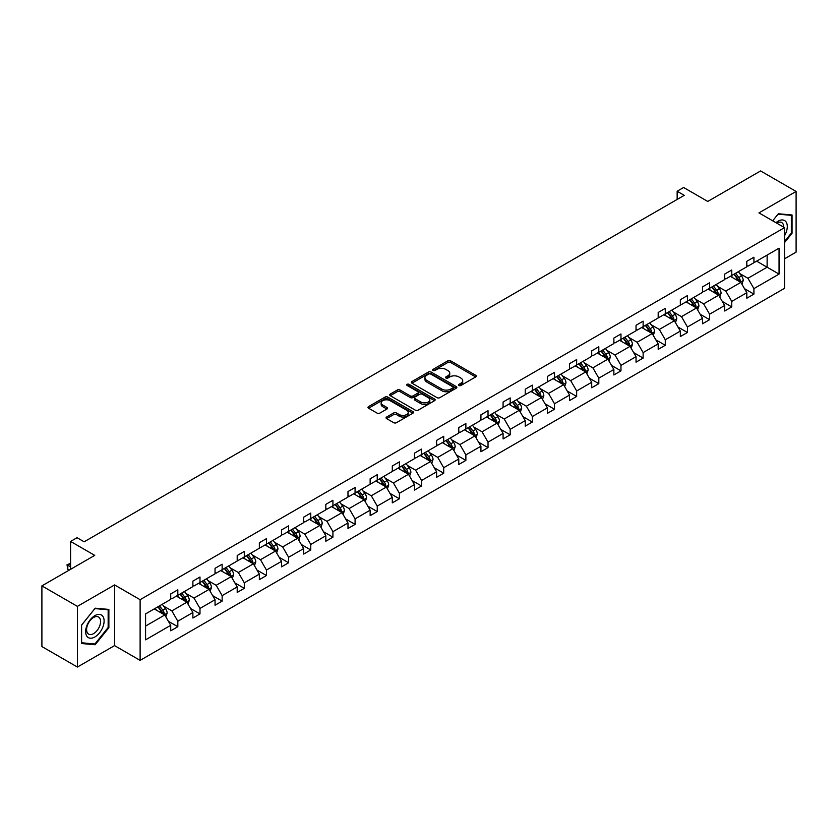 <?xml version="1.0" encoding="UTF-8"?>
<svg xmlns="http://www.w3.org/2000/svg" width="838" height="838" viewBox="0 0 838 838"><rect width="100%" height="100%" fill="white"/><g stroke="black" fill="none" stroke-linecap="round" stroke-linejoin="round"><path stroke-width="1.26" d="M458.952 385.48A1.383 0.796 0 0 0 460.9 385.48L475.712 376.932A1.969 1.142 0 0 0 476.298 376.126A1.969 1.142 0 0 0 475.712 375.319L450.624 360.832A1.969 1.142 0 0 0 447.838 360.832L433.016 369.39A1.383 0.796 0 0 0 432.618 369.946A1.383 0.796 0 0 0 433.016 370.511A1.383 0.796 0 0 0 434.974 370.511L436.891 369.411A6.306 3.645 0 0 1 445.816 369.411L447.901 370.616A6.306 3.645 0 0 1 449.755 373.193A6.306 3.645 0 0 1 447.901 375.77L445.984 376.87A1.383 0.796 0 0 0 445.586 377.435A1.383 0.796 0 0 0 445.984 378.001A1.383 0.796 0 0 0 447.942 378.001L449.859 376.891A6.306 3.645 0 0 1 458.774 376.891L460.869 378.095A6.306 3.645 0 0 1 462.712 380.672A6.306 3.645 0 0 1 460.869 383.249L458.952 384.359A1.383 0.796 0 0 0 458.543 384.925A1.383 0.796 0 0 0 458.952 385.48L458.952 384.359M784.525 258.806L796.1 252.123L796.1 191.441L760.59 170.942L707.754 201.445L683.609 187.503L677.146 191.242L677.146 199.434M77.41 667.058L114.555 645.616L114.555 584.934L77.41 606.377L77.41 667.058L41.9 646.559L41.9 585.877L94.736 555.374L70.591 541.432L70.591 569.306M77.41 606.377L41.9 585.877M386.632 417.02A1.969 1.142 0 0 0 386.056 417.827A1.969 1.142 0 0 0 386.632 418.623L393.671 422.687A1.969 1.142 0 0 0 396.458 422.687L412.914 413.197A1.969 1.142 0 0 0 413.49 412.39A1.969 1.142 0 0 0 412.914 411.584L387.816 397.097A1.969 1.142 0 0 0 385.03 397.097L368.573 406.598A1.969 1.142 0 0 0 367.997 407.394A1.969 1.142 0 0 0 368.573 408.2L377.079 413.113A1.969 1.142 0 0 0 379.865 413.113L386.905 409.049A1.969 1.142 0 0 0 387.481 408.242A1.969 1.142 0 0 0 386.905 407.436L382.694 405.005A5.269 3.048 0 0 1 381.143 402.848A5.269 3.048 0 0 1 384.401 400.04A5.269 3.048 0 0 1 390.152 400.7L406.671 410.232A5.269 3.048 0 0 1 408.211 412.39A5.269 3.048 0 0 1 404.964 415.198A5.269 3.048 0 0 1 399.213 414.538L396.458 412.956A1.969 1.142 0 0 0 393.671 412.956L386.632 417.02L386.632 418.623L393.671 414.59L393.671 412.956M70.591 541.432L77.054 537.703L84.156 541.798L684.248 195.338L677.146 191.242M114.555 584.934L140.114 599.694L784.525 227.643L784.525 288.324L140.114 660.375L140.114 599.694M796.1 191.441L758.956 212.883L784.525 227.643M437.027 397.662A1.969 1.142 0 0 0 439.814 397.662L456.27 388.162A1.969 1.142 0 0 0 456.846 387.355A1.969 1.142 0 0 0 456.27 386.548L431.172 372.062A1.969 1.142 0 0 0 428.386 372.062L411.929 381.562A1.969 1.142 0 0 0 411.353 382.369A1.969 1.142 0 0 0 411.929 383.165L437.027 397.662M407.677 385.784A1.383 0.796 0 0 1 409.08 385.972L409.08 384.338L434.587 399.066A1.969 1.142 0 0 1 435.163 399.873A1.969 1.142 0 0 1 434.587 400.679L418.141 410.18A1.969 1.142 0 0 1 415.344 410.18L390.257 395.683L390.257 394.08A1.969 1.142 0 0 0 389.68 394.887A1.969 1.142 0 0 0 390.257 395.683M390.257 394.08L397.296 390.016A1.969 1.142 0 0 1 400.082 390.016L410.264 395.892A1.969 1.142 0 0 0 413.05 395.892L417.722 393.19A1.969 1.142 0 0 0 418.298 392.383A1.969 1.142 0 0 0 417.722 391.576L407.121 385.459A1.383 0.796 0 0 1 406.723 384.904A1.383 0.796 0 0 1 407.572 384.16A1.383 0.796 0 0 1 409.08 384.338M145.582 613.919L170.722 599.4L170.722 593.912L177.824 589.816L177.824 595.305L192.887 586.61L192.887 581.122L199.989 577.015L199.989 582.515L215.041 573.821L215.041 568.321L222.143 564.225L222.143 569.725L237.196 561.031L237.196 555.531L244.298 551.435L244.298 556.924L259.351 548.241L259.351 542.741L266.453 538.645L266.453 544.134L281.516 535.44L281.516 529.951L288.618 525.845L288.618 531.344L303.67 522.65L303.67 517.161L310.772 513.055L310.772 518.554L325.825 509.86L325.825 504.361L332.927 500.265L332.927 505.754L347.98 497.07L347.98 491.571L355.082 487.475L355.082 492.964L370.145 484.27L370.145 478.781L377.247 474.675L377.247 480.174L392.299 471.48L392.299 465.991L399.401 461.885L399.401 467.384L414.454 458.69L414.454 453.19L421.556 449.095L421.556 454.594L436.608 445.9L436.608 440.4L443.711 436.305L443.711 441.794L458.774 433.099L458.774 427.61L465.876 423.515L465.876 429.004L480.928 420.309L480.928 414.82L488.03 410.714L488.03 416.214L503.083 407.519L503.083 402.02L510.185 397.924L510.185 403.424L525.237 394.729L525.237 389.23L532.34 385.134L532.34 390.623L547.403 381.939L547.403 376.44L554.505 372.344L554.505 377.833L569.557 369.139L569.557 363.65L576.659 359.544L576.659 365.043L591.712 356.349L591.712 350.86L598.814 346.754L598.814 352.253L613.866 343.559L613.866 338.06L620.968 333.964L620.968 339.453L636.032 330.769L636.032 325.27L643.134 321.174L643.134 326.663L658.186 317.969L658.186 312.48L665.288 308.374L665.288 313.873L680.341 305.179L680.341 299.69L687.443 295.584L687.443 301.083L702.495 292.389L702.495 286.889L709.597 282.794L709.597 288.293L724.661 279.599L724.661 274.099L731.763 270.004L731.763 275.493L746.815 266.798L746.815 261.309L753.917 257.214L753.917 262.703L779.057 248.184L779.057 274.099L753.917 288.618L753.917 294.107L746.815 298.213L746.815 292.713L731.763 301.408L731.763 306.907L724.661 311.003L724.661 305.514L709.597 314.198L709.597 319.697L702.495 323.793L702.495 318.304L687.443 326.998L687.443 332.487L680.341 336.583L680.341 331.094L665.288 339.788L665.288 345.277L658.186 349.383L658.186 343.884L643.134 352.578L643.134 358.077L636.032 362.173L636.032 356.674L620.968 365.368L620.968 370.867L613.866 374.963L613.866 369.474L598.814 378.158L598.814 383.657L591.712 387.753L591.712 382.264L576.659 390.958L576.659 396.447L569.557 400.554L569.557 395.054L554.505 403.748L554.505 409.237L547.403 413.344L547.403 407.844L532.34 416.538L532.34 422.038L525.237 426.133L525.237 420.645L510.185 429.328L510.185 434.828L503.083 438.923L503.083 433.435L488.03 442.129L488.03 447.618L480.928 451.724L480.928 446.225L465.876 454.919L465.876 460.408L458.774 464.514L458.774 459.015L443.711 467.709L443.711 473.208L436.608 477.304L436.608 471.815L421.556 480.499L421.556 485.998L414.454 490.094L414.454 484.605L399.401 493.299L399.401 498.788L392.299 502.884L392.299 497.395L377.247 506.089L377.247 511.578L370.145 515.684L370.145 510.185L355.082 518.879L355.082 524.379L347.98 528.474L347.98 522.975L332.927 531.669L332.927 537.168L325.825 541.264L325.825 535.775L310.772 544.459L310.772 549.958L303.67 554.054L303.67 548.565L288.618 557.26L288.618 562.748L281.516 566.855L281.516 561.355L266.453 570.05L266.453 575.538L259.351 579.645L259.351 574.145L244.298 582.839L244.298 588.339L237.196 592.435L237.196 586.946L222.143 595.629L222.143 601.129L215.041 605.225L215.041 599.736L199.989 608.43L199.989 613.919L192.887 618.025L192.887 612.526L177.824 621.22L177.824 626.709L170.722 630.815L170.722 625.316L145.582 639.834L145.582 613.919M176.409 596.122L186.916 602.197L171.863 610.881L163.64 606.136M171.863 610.881L177.824 621.22M186.916 602.197L192.887 612.526M170.722 598.091L171.863 598.751L177.824 595.305M198.564 583.332L209.071 589.397L194.018 598.091L185.795 593.346M194.018 598.091L199.989 608.43M209.071 589.397L215.041 599.736M192.887 585.301L194.018 585.961L199.989 582.515M220.719 570.542L231.236 576.607L216.173 585.301L207.95 580.556M216.173 585.301L222.143 595.629M231.236 576.607L237.196 586.946M215.041 572.511L216.173 573.161L222.143 569.725M242.873 557.752L253.39 563.817L238.338 572.511L230.115 567.766M238.338 572.511L244.298 582.839M253.39 563.817L259.351 574.145M237.196 559.721L238.338 560.371L244.298 556.924M265.038 544.951L275.545 551.027L260.492 559.721L252.269 554.966M260.492 559.721L266.453 570.05M275.545 551.027L281.516 561.355M259.351 546.921L260.492 547.581L266.453 544.134M287.193 532.161L297.7 538.237L282.647 546.921L274.424 542.176M282.647 546.921L288.618 557.26M297.7 538.237L303.67 548.565M281.516 534.131L282.647 534.791L288.618 531.344M309.348 519.371L319.865 525.436L304.802 534.131L296.579 529.386M304.802 534.131L310.772 544.459M319.865 525.436L325.825 535.775M303.67 521.341L304.802 521.99L310.772 518.554M331.502 506.581L342.019 512.647L326.967 521.341L318.744 516.596M326.967 521.341L332.927 531.669M342.019 512.647L347.98 522.975M325.825 508.551L326.967 509.2L332.927 505.754M353.667 493.781L364.174 499.857L349.121 508.551L340.898 503.806M349.121 508.551L355.082 518.879M364.174 499.857L370.145 510.185M347.98 495.75L349.121 496.41L355.082 492.964M375.822 480.991L386.328 487.067L371.276 495.75L363.053 491.005M371.276 495.75L377.247 506.089M386.328 487.067L392.299 497.395M370.145 482.96L371.276 483.62L377.247 480.174M397.977 468.201L408.494 474.266L393.431 482.96L385.218 478.215M393.431 482.96L399.401 493.299M408.494 474.266L414.454 484.605M392.299 470.17L393.431 470.83L399.401 467.384M420.131 455.411L430.648 461.476L415.596 470.17L407.373 465.425M415.596 470.17L421.556 480.499M430.648 461.476L436.608 471.815M414.454 457.38L415.596 458.03L421.556 454.594M442.296 442.621L452.803 448.686L437.75 457.38L429.527 452.635M437.75 457.38L443.711 467.709M452.803 448.686L458.774 459.015M436.608 444.58L437.75 445.24L443.711 441.794M464.451 429.821L474.957 435.896L459.905 444.58L451.682 439.835M459.905 444.58L465.876 454.919M474.957 435.896L480.928 446.225M458.774 431.79L459.905 432.45L465.876 429.004M486.606 417.031L497.123 423.096L482.06 431.79L473.847 427.045M482.06 431.79L488.03 442.129M497.123 423.096L503.083 433.435M480.928 419L482.06 419.66L488.03 416.214M508.76 404.241L519.277 410.306L504.225 419L496.002 414.255M504.225 419L510.185 429.328M519.277 410.306L525.237 420.645M503.083 406.21L504.225 406.859L510.185 403.424M530.925 391.451L541.432 397.516L526.379 406.21L518.156 401.465M526.379 406.21L532.34 416.538M541.432 397.516L547.403 407.844M525.237 393.42L526.379 394.07L532.34 390.623M553.08 378.65L563.586 384.726L548.534 393.42L540.311 388.664M548.534 393.42L554.505 403.748M563.586 384.726L569.557 395.054M547.403 380.62L548.534 381.28L554.505 377.833M575.235 365.86L585.752 371.936L570.688 380.62L562.476 375.874M570.688 380.62L576.659 390.958M585.752 371.936L591.712 382.264M569.557 367.83L570.688 368.49L576.659 365.043M597.389 353.07L607.906 359.135L592.854 367.83L584.631 363.084M592.854 367.83L598.814 378.158M607.906 359.135L613.866 369.474M591.712 355.04L592.854 355.689L598.814 352.253M619.554 340.28L630.061 346.345L615.008 355.04L606.785 350.294M615.008 355.04L620.968 365.368M630.061 346.345L636.032 356.674M613.866 342.25L615.008 342.899L620.968 339.453M641.709 327.48L652.215 333.555L637.163 342.25L628.94 337.505M637.163 342.25L643.134 352.578M652.215 333.555L658.186 343.884M636.032 329.449L637.163 330.109L643.134 326.663M663.864 314.69L674.38 320.765L659.317 329.449L651.105 324.704M659.317 329.449L665.288 339.788M674.38 320.765L680.341 331.094M658.186 316.659L659.317 317.319L665.288 313.873M686.029 301.9L696.535 307.965L681.483 316.659L673.26 311.914M681.483 316.659L687.443 326.998M696.535 307.965L702.495 318.304M680.341 303.869L681.483 304.529L687.443 301.083M708.183 289.11L718.69 295.175L703.637 303.869L695.414 299.124M703.637 303.869L709.597 314.198M718.69 295.175L724.661 305.514M702.495 291.079L703.637 291.729L709.597 288.293M730.338 276.32L740.844 282.385L725.792 291.079L717.569 286.334M725.792 291.079L731.763 301.408M740.844 282.385L746.815 292.713M724.661 278.279L725.792 278.939L731.763 275.493M756.609 261.142L767.126 267.217L747.946 278.279L739.734 273.534M747.946 278.279L753.917 288.618M779.057 274.099L767.126 267.217L767.126 255.077L779.057 248.184M114.555 645.616L140.114 660.375M746.815 265.489L747.946 266.149L753.917 262.703M145.582 626.059L164.761 614.987L154.244 608.922M164.761 614.987L170.722 625.316M744.469 288.66L753.917 294.107M722.314 301.45L731.763 306.907M700.159 314.24L709.597 319.697M677.994 327.03L687.443 332.487M655.84 339.83L665.288 345.277M633.685 352.62L643.134 358.077M611.53 365.41L620.968 370.867M589.365 378.2L598.814 383.657M567.211 391L576.659 396.447M545.056 403.79L554.505 409.237M522.902 416.58L532.34 422.038M500.736 429.37L510.185 434.828M478.582 442.171L488.03 447.618M456.427 454.961L465.876 460.408M434.273 467.751L443.711 473.208M412.107 480.541L421.556 485.998M389.953 493.331L399.401 498.788M367.798 506.131L377.247 511.578M345.644 518.921L355.082 524.379M323.478 531.711L332.927 537.168M301.324 544.501L310.772 549.958M279.169 557.301L288.618 562.748M257.015 570.091L266.453 575.538M234.85 582.881L244.298 588.339M212.695 595.671L222.143 601.129M190.54 608.472L199.989 613.919M168.386 621.262L177.824 626.709M784.525 242.622L792.057 233.257L792.057 214.978L778.345 213.763L772.678 220.813L778.062 214.161L791.344 215.345L791.344 233.058L784.525 241.533M108.867 627.693L108.867 609.415L95.165 608.189L81.454 625.242L81.454 643.521L95.165 644.747L108.867 627.693L108.154 627.285M459.507 385.679L460.869 384.893A6.306 3.645 0 0 0 462.712 382.317L462.712 380.672M449.755 373.193L449.755 374.827A6.306 3.645 0 0 1 447.901 377.404L446.539 378.189M475.691 376.943L450.624 362.477A1.969 1.142 0 0 0 447.838 362.477L433.571 370.71M456.239 388.172L431.172 373.706A1.969 1.142 0 0 0 428.386 373.706L411.961 383.186M452.782 387.921A1.383 0.796 0 0 0 453.19 387.355A1.383 0.796 0 0 0 452.782 386.789L430.753 374.073A1.383 0.796 0 0 0 428.805 374.073L426.783 375.246A6.306 3.645 0 0 0 424.929 377.823A6.306 3.645 0 0 0 426.783 380.389L441.836 389.083A6.306 3.645 0 0 0 450.76 389.083L452.782 387.921L452.782 389.555A1.383 0.796 0 0 0 453.19 389L453.19 387.355M424.929 377.823L424.929 379.457A6.306 3.645 0 0 0 426.783 382.034L426.783 380.389M452.782 389.555L450.76 390.728A6.306 3.645 0 0 1 441.836 390.728L426.783 382.034M390.278 395.704L397.296 391.65L397.296 390.016M418.298 392.383L418.298 394.028A1.969 1.142 0 0 1 417.722 394.834L413.05 397.526A1.969 1.142 0 0 1 410.264 397.526L400.082 391.65A1.969 1.142 0 0 0 397.296 391.65M409.08 385.972L434.566 400.69M420.823 401.989A5.269 3.048 0 0 0 426.573 402.649A5.269 3.048 0 0 0 429.821 399.831A5.269 3.048 0 0 0 428.281 397.683L422.457 394.321A1.969 1.142 0 0 0 419.67 394.321L414.999 397.013A1.969 1.142 0 0 0 414.422 397.82A1.969 1.142 0 0 0 414.999 398.626L420.823 401.989L420.823 403.623A5.269 3.048 0 0 0 426.573 404.283A5.269 3.048 0 0 0 429.821 401.475L429.821 399.831M414.422 397.82L414.422 399.464A1.969 1.142 0 0 0 414.999 400.26L414.999 398.626M420.823 403.623L414.999 400.26M408.211 412.39L408.211 414.024A5.269 3.048 0 0 1 404.964 416.842A5.269 3.048 0 0 1 399.213 416.182L396.458 414.59A1.969 1.142 0 0 0 393.671 414.59M381.143 402.848L381.143 404.492A5.269 3.048 0 0 0 382.694 406.639L382.694 405.005M386.905 407.436L386.905 409.049L382.694 406.639M412.883 413.207L387.816 398.731A1.969 1.142 0 0 0 385.03 398.731L368.605 408.221M791.344 232.849L792.057 233.257M93.709 643.909L95.165 644.747M741.923 284.25L743.233 280.479A5.321 3.069 -120 0 0 741.536 275.953L738.351 271.69M732.632 277.64L731.249 275.796M740.059 281.935L740.363 280.709A5.321 3.069 -120 0 0 738.833 277.504L735.649 273.251M734.318 274.016L737.828 278.708A2.713 1.561 60 0 1 738.32 279.525L740.363 280.709M733.941 274.236L737.136 278.488A5.321 3.069 60 0 1 738.456 281.002M719.769 297.05L721.078 293.269A5.321 3.069 -120 0 0 719.381 288.743L716.186 284.48M710.467 290.43L709.084 288.586M717.904 294.725L718.208 293.499A5.321 3.069 -120 0 0 716.679 290.304L713.494 286.041M712.153 286.816L715.662 291.498A2.713 1.561 60 0 1 716.155 292.315L718.208 293.499M711.787 287.025L714.971 291.278A5.321 3.069 60 0 1 716.301 293.792M697.614 309.84L698.923 306.069A5.321 3.069 -120 0 0 697.216 301.533L694.032 297.281M688.312 303.22L686.93 301.376M695.75 307.515L696.043 306.289A5.321 3.069 -120 0 0 694.524 303.094L691.329 298.831M689.999 299.606L693.508 304.288A2.713 1.561 60 0 1 694 305.116L696.043 306.289M689.632 299.815L692.817 304.079A5.321 3.069 60 0 1 694.147 306.593M784.525 235.75A13.052 7.542 120 0 0 786.054 232.587A13.052 7.542 120 0 0 785.478 221.232A13.052 7.542 120 0 0 775.957 222.699M783.76 227.203A9.888 5.709 120 0 0 781.707 222.562A9.888 5.709 120 0 0 776.669 223.107M790.464 214.842L791.344 215.345M102.875 627.013A13.052 7.542 120 0 0 99.492 614.401A13.052 7.542 120 0 0 86.88 625.588A13.052 7.542 120 0 0 90.263 638.2A13.052 7.542 120 0 0 102.875 627.013M99.638 626.091A9.888 5.709 120 0 0 98.528 616.998A9.888 5.709 120 0 0 87.529 625.012A9.888 5.709 120 0 0 88.639 634.115A9.888 5.709 120 0 0 99.638 626.091M81.6 642.819L81.6 625.117L94.883 608.598L108.154 609.781L108.154 627.484L94.883 644.013L81.454 642.746M107.274 609.278L108.154 609.781M675.459 322.63L676.758 318.859A5.321 3.069 -120 0 0 675.061 314.323L671.877 310.07M666.158 316.01L664.775 314.166M673.595 320.305L673.888 319.089A5.321 3.069 -120 0 0 672.369 315.884L669.174 311.631M667.844 312.396L671.353 317.078A2.713 1.561 60 0 1 671.846 317.906L673.888 319.089M667.467 312.616L670.662 316.869A5.321 3.069 60 0 1 671.992 319.383M653.294 335.42L654.604 331.649A5.321 3.069 -120 0 0 652.907 327.113L649.722 322.86M644.003 328.81L642.62 326.967M651.43 333.095L651.734 331.879A5.321 3.069 -120 0 0 650.204 328.674L647.02 324.421M645.689 325.186L649.199 329.879A2.713 1.561 60 0 1 649.691 330.696L651.734 331.879M645.312 325.406L648.507 329.659A5.321 3.069 60 0 1 649.827 332.173M631.14 348.22L632.449 344.439A5.321 3.069 -120 0 0 630.752 339.914L627.557 335.65M621.838 341.6L620.455 339.757M629.275 345.895L629.579 344.669A5.321 3.069 -120 0 0 628.05 341.464L624.865 337.211M623.524 337.986L627.034 342.669A2.713 1.561 60 0 1 627.526 343.486L629.579 344.669M623.158 338.196L626.342 342.449A5.321 3.069 60 0 1 627.672 344.963M608.985 361.01L610.294 357.239A5.321 3.069 -120 0 0 608.587 352.704L605.403 348.451M599.683 354.39L598.301 352.547M607.121 358.685L607.414 357.459A5.321 3.069 -120 0 0 605.895 354.264L602.7 350.001M601.37 350.776L604.879 355.459A2.713 1.561 60 0 1 605.371 356.286L607.414 357.459M601.003 350.986L604.188 355.249A5.321 3.069 60 0 1 605.518 357.763M586.83 373.8L588.129 370.029A5.321 3.069 -120 0 0 586.432 365.494L583.248 361.241M577.529 367.18L576.146 365.337M584.966 371.475L585.259 370.26A5.321 3.069 -120 0 0 583.74 367.054L580.545 362.802M579.215 363.566L582.724 368.249A2.713 1.561 60 0 1 583.217 369.076L585.259 370.26M578.838 363.776L582.033 368.039A5.321 3.069 60 0 1 583.363 370.553M564.665 386.59L565.975 382.819A5.321 3.069 -120 0 0 564.278 378.284L561.093 374.031M555.374 379.981L553.991 378.127M562.801 384.265L563.105 383.05A5.321 3.069 -120 0 0 561.575 379.844L558.391 375.592M557.061 376.356L560.57 381.039A2.713 1.561 60 0 1 561.062 381.866L563.105 383.05M556.683 376.576L559.878 380.829A5.321 3.069 60 0 1 561.198 383.343M542.511 399.38L543.82 395.609A5.321 3.069 -120 0 0 542.123 391.084L538.928 386.821M533.209 392.771L531.826 390.927M540.646 397.065L540.95 395.84A5.321 3.069 -120 0 0 539.421 392.634L536.236 388.382M534.895 389.146L538.405 393.839A2.713 1.561 60 0 1 538.897 394.656L540.95 395.84M534.529 389.366L537.713 393.619A5.321 3.069 60 0 1 539.044 396.133M520.356 412.181L521.665 408.41A5.321 3.069 -120 0 0 519.958 403.874L516.774 399.611M511.054 405.561L509.672 403.717M518.492 409.855L518.785 408.63A5.321 3.069 -120 0 0 517.266 405.435L514.071 401.172M512.741 401.947L516.25 406.629A2.713 1.561 60 0 1 516.742 407.457L518.785 408.63M512.374 402.156L515.559 406.42A5.321 3.069 60 0 1 516.889 408.923M498.201 424.971L499.5 421.2A5.321 3.069 -120 0 0 497.803 416.664L494.619 412.411M488.9 418.351L487.517 416.507M496.337 422.645L496.63 421.42A5.321 3.069 -120 0 0 495.111 418.225L491.916 413.962M490.586 414.737L494.095 419.419A2.713 1.561 60 0 1 494.588 420.247L496.63 421.42M490.209 414.946L493.404 419.21A5.321 3.069 60 0 1 494.724 421.724M476.036 437.761L477.346 433.99A5.321 3.069 -120 0 0 475.649 429.454L472.464 425.201M466.745 431.151L465.362 429.297M474.172 435.435L474.476 434.22A5.321 3.069 -120 0 0 472.946 431.015L469.762 426.762M468.432 427.527L471.941 432.209A2.713 1.561 60 0 1 472.433 433.036L474.476 434.22M468.054 427.747L471.249 431.999A5.321 3.069 60 0 1 472.569 434.513M453.882 450.551L455.191 446.78A5.321 3.069 -120 0 0 453.494 442.255L450.299 437.991M444.58 443.941L443.197 442.097M452.017 448.236L452.321 447.01A5.321 3.069 -120 0 0 450.792 443.805L447.607 439.552M446.266 440.317L449.776 445.009A2.713 1.561 60 0 1 450.268 445.826L452.321 447.01M445.9 440.537L449.084 444.789A5.321 3.069 60 0 1 450.415 447.303M431.727 463.351L433.036 459.57A5.321 3.069 -120 0 0 431.329 455.044L428.145 450.781M422.425 456.731L421.043 454.887M429.863 461.026L430.156 459.8A5.321 3.069 -120 0 0 428.637 456.605L425.442 452.342M424.112 453.117L427.621 457.799A2.713 1.561 60 0 1 428.113 458.616L430.156 459.8M423.745 453.327L426.93 457.579A5.321 3.069 60 0 1 428.26 460.093M409.573 476.141L410.871 472.37A5.321 3.069 -120 0 0 409.174 467.834L405.99 463.582M400.271 469.521L398.888 467.677M407.708 473.816L408.001 472.59A5.321 3.069 -120 0 0 406.482 469.395L403.288 465.132M401.957 465.907L405.466 470.589A2.713 1.561 60 0 1 405.959 471.417L408.001 472.59M401.58 466.117L404.775 470.38A5.321 3.069 60 0 1 406.095 472.894M387.407 488.931L388.717 485.16A5.321 3.069 -120 0 0 387.02 480.624L383.835 476.372M378.116 482.311L376.733 480.467M385.543 486.606L385.847 485.391A5.321 3.069 -120 0 0 384.317 482.185L381.133 477.932M379.803 478.697L383.312 483.379A2.713 1.561 60 0 1 383.804 484.207L385.847 485.391M379.425 478.917L382.62 483.17A5.321 3.069 60 0 1 383.94 485.684M365.253 501.721L366.562 497.95A5.321 3.069 -120 0 0 364.865 493.414L361.67 489.162M355.951 495.111L354.568 493.268M363.388 499.396L363.692 498.181A5.321 3.069 -120 0 0 362.163 494.975L358.978 490.722M357.637 491.487L361.147 496.18A2.713 1.561 60 0 1 361.639 496.997L363.692 498.181M357.271 491.707L360.455 495.96A5.321 3.069 60 0 1 361.786 498.474M343.098 514.522L344.408 510.74A5.321 3.069 -120 0 0 342.7 506.215L339.516 501.952M333.796 507.901L332.414 506.058M341.234 512.196L341.527 510.971A5.321 3.069 -120 0 0 340.008 507.765L336.813 503.512M335.483 504.287L338.992 508.97A2.713 1.561 60 0 1 339.484 509.787L341.527 510.971M335.116 504.497L338.301 508.75A5.321 3.069 60 0 1 339.631 511.264M320.944 527.312L322.242 523.541A5.321 3.069 -120 0 0 320.545 519.005L317.361 514.752M311.642 520.691L310.259 518.848M319.079 524.986L319.372 523.76A5.321 3.069 -120 0 0 317.853 520.566L314.659 516.302M313.328 517.077L316.837 521.76A2.713 1.561 60 0 1 317.33 522.587L319.372 523.76M312.951 517.287L316.146 521.55A5.321 3.069 60 0 1 317.466 524.064M298.778 540.101L300.088 536.33A5.321 3.069 -120 0 0 298.391 531.795L295.196 527.542M289.487 533.481L288.104 531.638M296.914 537.776L297.218 536.561A5.321 3.069 -120 0 0 295.688 533.356L292.504 529.103M291.174 529.867L294.683 534.55A2.713 1.561 60 0 1 295.175 535.377L297.218 536.561M290.796 530.077L293.991 534.34A5.321 3.069 60 0 1 295.311 536.854M276.624 552.891L277.933 549.12A5.321 3.069 -120 0 0 276.236 544.585L273.041 540.332M267.322 546.282L265.939 544.428M274.759 550.566L275.053 549.351A5.321 3.069 -120 0 0 273.534 546.146L270.349 541.893M269.008 542.657L272.518 547.34A2.713 1.561 60 0 1 273.01 548.167L275.053 549.351M268.642 542.877L271.826 547.13A5.321 3.069 60 0 1 273.157 549.644M254.469 565.681L255.779 561.91A5.321 3.069 -120 0 0 254.071 557.385L250.887 553.122M245.167 559.072L243.785 557.228M252.605 563.366L252.898 562.141A5.321 3.069 -120 0 0 251.379 558.936L248.184 554.683M246.854 555.447L250.363 560.14A2.713 1.561 60 0 1 250.855 560.957L252.898 562.141M246.487 555.667L249.672 559.92A5.321 3.069 60 0 1 251.002 562.434M232.315 578.482L233.613 574.711A5.321 3.069 -120 0 0 231.917 570.175L228.732 565.912M223.013 571.862L221.63 570.018M230.45 576.156L230.743 574.931A5.321 3.069 -120 0 0 229.224 571.736L226.03 567.473M224.699 568.248L228.208 572.93A2.713 1.561 60 0 1 228.701 573.758L230.743 574.931M224.322 568.457L227.517 572.721A5.321 3.069 60 0 1 228.837 575.224M210.149 591.272L211.459 587.501A5.321 3.069 -120 0 0 209.762 582.965L206.567 578.712M200.858 584.652L199.475 582.808M208.285 588.946L208.589 587.721A5.321 3.069 -120 0 0 207.059 584.526L203.875 580.263M202.545 581.038L206.054 585.72A2.713 1.561 60 0 1 206.546 586.548L208.589 587.721M202.168 581.247L205.362 585.511A5.321 3.069 60 0 1 206.682 588.025M187.995 604.062L189.304 600.291A5.321 3.069 -120 0 0 187.607 595.755L184.412 591.502M178.693 597.452L177.31 595.598M186.13 601.736L186.424 600.521A5.321 3.069 -120 0 0 184.905 597.316L181.72 593.063M180.38 593.828L183.889 598.51A2.713 1.561 60 0 1 184.381 599.338L186.424 600.521M180.013 594.048L183.197 598.301A5.321 3.069 60 0 1 184.528 600.815M165.84 616.852L167.15 613.081A5.321 3.069 -120 0 0 165.442 608.556L162.258 604.292M156.538 610.242L155.156 608.398M70.591 563.618L67.794 565.231L67.794 569.337L69.166 570.133M163.976 614.537L164.269 613.311A5.321 3.069 -120 0 0 162.75 610.106L159.555 605.853M158.225 606.618L161.734 611.311A2.713 1.561 60 0 1 162.226 612.128L164.269 613.311M157.858 606.838L161.043 611.091A5.321 3.069 60 0 1 162.373 613.605M67.794 569.337L67.009 564.781L70.591 566.855M67.009 564.781L70.591 563.387M460.869 384.893L460.869 383.249M445.984 378.001L445.984 376.87M447.901 377.404L447.901 375.77M433.016 370.511L433.016 369.39M447.838 362.477L447.838 360.832M450.624 362.477L450.624 360.832M475.712 376.932L475.712 375.319M411.929 383.165L411.929 381.562M428.386 373.706L428.386 372.062M431.172 373.706L431.172 372.062M456.27 388.162L456.27 386.548M441.836 390.728L441.836 389.083M450.76 390.728L450.76 389.083M400.082 391.65L400.082 390.016M410.264 397.526L410.264 395.892M413.05 397.526L413.05 395.892M417.722 394.834L417.722 393.19M434.587 400.679L434.587 399.066M396.458 414.59L396.458 412.956M399.213 416.182L399.213 414.538M368.573 408.2L368.573 406.598M385.03 398.731L385.03 397.097M387.816 398.731L387.816 397.097M412.914 413.197L412.914 411.584M740.467 282.165L743.201 280.583M738.833 277.504L741.536 275.953M735.617 279.368L737.136 278.488M718.313 294.955L721.047 293.373M716.679 290.304L719.381 288.743M713.463 292.158L714.971 291.278M696.148 307.745L698.882 306.174M694.524 303.094L697.216 301.533M691.308 304.948L692.817 304.079M673.993 320.535L676.727 318.964M672.369 315.884L675.061 314.323M669.143 317.738L670.662 316.869M651.838 333.335L654.572 331.754M650.204 328.674L652.907 327.113M646.988 330.539L648.507 329.659M629.684 346.125L632.418 344.544M628.05 341.464L630.752 339.914M624.834 343.329L626.342 342.449M607.519 358.915L610.253 357.334M605.895 354.264L608.587 352.704M602.679 356.119L604.188 355.249M585.364 371.705L588.098 370.134M583.74 367.054L586.432 365.494M580.514 368.909L582.033 368.039M563.209 384.506L565.943 382.924M561.575 379.844L564.278 378.284M558.359 381.699L559.878 380.829M541.055 397.296L543.789 395.714M539.421 392.634L542.123 391.084M536.205 394.499L537.713 393.619M518.89 410.086L521.624 408.504M517.266 405.435L519.958 403.874M514.05 407.289L515.559 406.42M496.735 422.876L499.469 421.305M495.111 418.225L497.803 416.664M491.885 420.079L493.404 419.21M474.58 435.676L477.314 434.094M472.946 431.015L475.649 429.454M469.73 432.869L471.249 431.999M452.426 448.466L455.16 446.884M450.792 443.805L453.494 442.255M447.576 445.669L449.084 444.789M430.261 461.256L432.995 459.674M428.637 456.605L431.329 455.044M425.421 458.459L426.93 457.579M408.106 474.046L410.84 472.475M406.482 469.395L409.174 467.834M403.256 471.249L404.775 470.38M385.951 486.836L388.685 485.265M384.317 482.185L387.02 480.624M381.101 484.039L382.62 483.17M363.786 499.637L366.531 498.055M362.163 494.975L364.865 493.414M358.947 496.84L360.455 495.96M341.632 512.427L344.366 510.845M340.008 507.765L342.7 506.215M336.792 509.63L338.301 508.75M319.477 525.216L322.211 523.635M317.853 520.566L320.545 519.005M314.627 522.42L316.146 521.55M297.322 538.006L300.056 536.435M295.688 533.356L298.391 531.795M292.472 535.21L293.991 534.34M275.157 550.807L277.891 549.225M273.534 546.146L276.236 544.585M270.318 548L271.826 547.13M253.003 563.597L255.737 562.015M251.379 558.936L254.071 557.385M248.163 560.8L249.672 559.92M230.848 576.387L233.582 574.805M229.224 571.736L231.917 570.175M225.998 573.59L227.517 572.721M208.693 589.177L211.427 587.606M207.059 584.526L209.762 582.965M203.844 586.38L205.362 585.511M186.528 601.977L189.262 600.396M184.905 597.316L187.607 595.755M181.689 599.17L183.197 598.301M164.374 614.767L167.108 613.186M162.75 610.106L165.442 608.556M159.534 611.97L161.043 611.091"/></g></svg>
